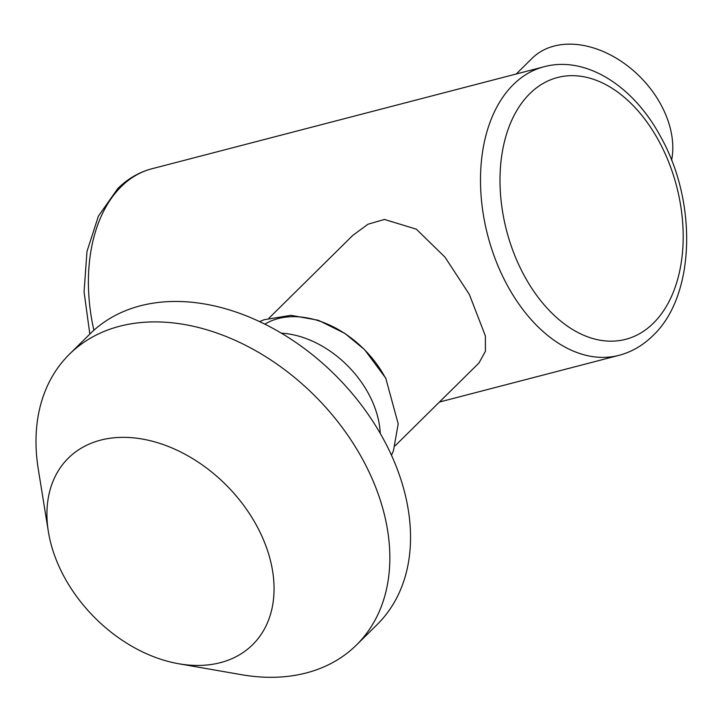 <?xml version="1.0" encoding="UTF-8"?>
<svg xmlns="http://www.w3.org/2000/svg" width="722" height="722" viewBox="0 0 722 722"><rect width="100%" height="100%" fill="white"/><g stroke="black" fill="none" stroke-linecap="round" stroke-linejoin="round"><path stroke-width="1.08" d="M671.613 160.248A89.718 63.861 -134.6 0 0 661.117 105.024A89.718 63.861 -134.6 0 0 532.051 58.365L516.23 73.996M257.005 526.302A131.133 93.337 -134.6 0 0 120.718 437.388A131.133 93.337 -134.6 0 0 48.383 531.735A131.133 93.337 -134.6 0 0 64.005 576.508A131.133 93.337 -134.6 0 0 178.767 663.762A131.133 93.337 -134.6 0 0 257.005 526.302M178.767 663.762L241.383 674.673A204.29 145.411 -134.6 0 0 356.478 644.981A204.29 145.411 -134.6 0 0 363.265 460.519A204.29 145.411 -134.6 0 0 69.384 354.276A204.29 145.411 -134.6 0 0 38.257 468.993L48.383 531.735M356.478 644.981L377.173 624.539A204.29 145.411 -134.6 0 0 383.96 440.077A204.29 145.411 -134.6 0 0 90.079 333.835L69.384 354.276M368.635 393.887A89.718 63.861 -134.6 0 0 281.219 333.149A89.718 63.861 45.4 0 1 368.635 393.887A89.718 63.861 45.4 0 1 380.25 433.417A89.718 63.861 -134.6 0 0 368.635 393.887M395.169 445.754L478.966 362.986L485.401 351.307L485.383 335.938L469.345 294.423L445.014 257.185L416.341 229.172L384.474 219.452L367.976 224.235L352.877 235.318L269.071 318.077M385.187 377.534A89.718 63.861 -134.6 0 0 264.766 324.169M543.901 66.794C585.352 55.45 632.959 85.358 660.215 135.971C697.587 201.438 695.503 295.713 652.923 335.649C643.031 345.396 631.714 351.966 618.962 355.341A149.075 96.811 -104.6 0 1 495.96 260.841A149.075 96.811 -104.6 0 1 513.333 84.591A149.075 96.811 -104.6 0 1 543.901 66.794L151.81 168.795A149.075 96.811 75.4 0 0 121.242 186.592A149.075 96.811 75.4 0 0 93.896 330.252M653.383 323.185A135.267 87.849 75.4 0 0 659.195 141.656A135.267 87.849 75.4 0 0 529.804 93.661A135.267 87.849 75.4 0 0 523.991 275.19A135.267 87.849 75.4 0 0 653.383 323.185M151.81 168.795C139.066 172.17 127.74 178.731 117.848 188.487L98.436 216.04L86.974 251.464L84.068 291.896L89.826 334.087M618.962 355.341L439.418 402.046M391.486 455.239L393.454 450.708L398.201 423.85L385.738 378.129L364.538 349.628L344.935 333.447L318.411 320.279L290.921 315.315L264.044 319.747L259.541 321.642"/></g></svg>
